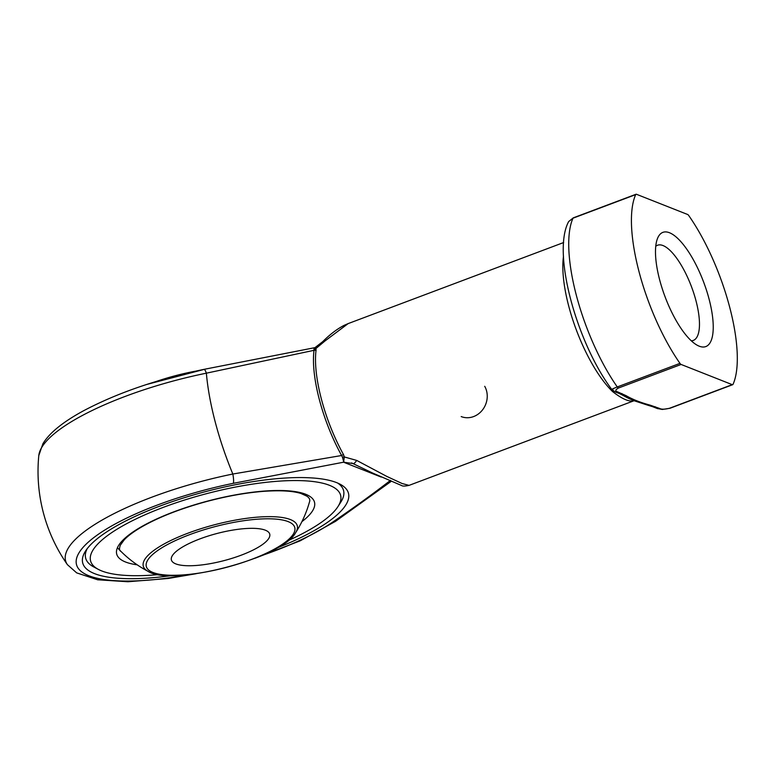 <?xml version="1.0" encoding="UTF-8"?>
<svg xmlns="http://www.w3.org/2000/svg" width="776" height="776" viewBox="0 0 776 776"><rect width="100%" height="100%" fill="white"/><g stroke="black" fill="none" stroke-linecap="round" stroke-linejoin="round"><path stroke-width="1.16" d="M241.19 555.189A50.838 14.016 -14.7 0 1 171.389 559.942A50.838 14.016 -14.7 0 1 199.927 538.893A50.838 14.016 -14.7 0 1 269.738 534.14A50.838 14.016 -14.7 0 1 241.19 555.189M288.071 540.62A129.243 35.618 165.3 0 0 337.958 506.592A129.243 35.618 165.3 0 0 206.561 493.672A129.243 35.618 165.3 0 0 98.436 569.429A129.243 35.618 165.3 0 0 158.605 574.589M98.436 569.429L93.751 566.946A133.307 36.744 -14.7 0 1 85.67 558.177A133.307 36.744 -14.7 0 1 87.154 548.748A133.307 36.744 165.3 0 0 85.67 558.177A133.307 36.744 165.3 0 0 96.272 568.139M339.209 504.41A133.307 36.744 165.3 0 0 343.555 490.519A133.307 36.744 165.3 0 0 337.628 483.031A133.307 36.744 -14.7 0 1 343.555 490.519A133.307 36.744 -14.7 0 1 340.81 502.13L337.958 506.592M325.309 340.722A10.166 5.316 -134.8 0 0 322.748 341.634C329.878 334.466 336.997 329.043 344.108 325.367L348.162 323.592L325.309 340.722L315.88 348.57L316.075 350.034A4.064 3.23 7.4 0 1 314.028 350.315L206.368 373.178A140.892 47.656 69.4 0 0 232.829 474.029L341.624 455.512A86.98 29.42 -110.6 0 1 314.028 350.315L313.97 348.453M316.075 350.034A86.427 29.236 69.4 0 0 343.496 454.571L344.321 456.948L356.717 460.43L386.778 476.396L402.123 483.526L409.049 485.378L634.128 400.707M634.962 400.358C630.296 402.531 622.808 399.572 612.497 391.492A86.427 29.236 -110.6 0 1 563.492 256.313M171.806 575.569A137.371 37.869 -14.7 0 1 85.544 551.018A137.371 37.869 -14.7 0 1 205.989 491.499A137.371 37.869 -14.7 0 1 340.14 484.234A137.371 37.869 -14.7 0 1 277.042 547.953M344.088 461.865A4.064 3.744 33 0 0 343.729 461.904L342.459 457.239A4.064 2.008 -8.4 0 1 344.321 456.948L343.574 462.205L233.304 483.322A143.803 39.634 165.3 0 0 77.852 554.976A143.803 39.634 165.3 0 0 189.819 574.512M391.017 481.479L335.533 521.327A10.166 7.77 -124.5 0 1 332.244 522.403C353.051 508.299 372.461 494.293 390.464 480.373M732.253 384.654A4.064 1.377 69.4 0 0 732.699 384.683A4.064 1.377 69.4 0 0 733.039 384.324A111.851 37.83 69.4 0 0 688.758 215.573A4.064 1.377 69.4 0 0 687.614 214.477L636.475 194.281A4.064 1.377 69.4 0 0 636.029 194.252A4.064 1.377 69.4 0 0 635.689 194.611A111.851 37.83 69.4 0 0 679.97 363.362A4.064 1.377 69.4 0 0 681.115 364.458L618.423 388.039C615.252 389.853 614.961 391.123 617.56 391.851L626.048 395.644C632.479 399.388 640.481 402.55 650.026 405.12L659.678 408.477C661.462 409.495 664.76 409.418 669.562 408.244L732.253 384.654L681.115 364.458M699.244 346.193A61.013 20.632 -110.6 0 1 697.469 345.368A61.013 20.632 -110.6 0 1 665.051 296.733A61.013 20.632 -110.6 0 1 657.379 238.795A61.013 20.632 -110.6 0 1 681.813 242.743A61.013 20.632 -110.6 0 1 709.118 299.245A61.013 20.632 -110.6 0 1 699.244 346.193M381.181 477.056L343.574 462.205L353.041 463.544A10.166 2.202 -63.8 0 0 353.128 463.592L353.128 463.592A10.166 2.202 -63.8 0 0 356.717 460.43M38.8 455.551L42.864 443.833C49.266 433.066 62.769 422.076 83.381 410.863C117.176 392.986 157.382 379.144 203.991 369.357A10.166 1.94 78.5 0 1 206.368 373.178A153.386 42.282 165.3 0 0 38.8 455.551A162.698 162.698 0 0 0 67.434 564.695A153.386 42.282 -14.7 0 1 232.829 474.029A10.166 1.94 78.5 0 1 233.304 483.322M342.459 457.239L341.624 455.512A4.064 1.533 -29 0 1 343.496 454.571M322.748 341.634L314.998 347.629L315.88 348.57A4.064 3.57 -26.1 0 1 314.105 349.181M612.991 389.416C610.334 389.969 611.76 389.154 617.269 386.943L679.97 363.362M635.689 194.611L572.998 218.192L568.663 221.558L573.338 217.833A4.064 1.377 69.4 0 0 572.998 218.192A111.851 37.83 69.4 0 0 617.269 386.943A4.064 1.377 69.4 0 0 618.423 388.039M613.622 391.133A10.166 7.77 -45.8 0 0 612.497 391.492M669.562 408.244A4.064 1.377 -110.6 0 0 669.998 408.263L662.335 409.456L657.185 408.477A4.064 3.657 -68.4 0 0 659.678 408.477M657.185 408.477L652.791 406.74A4.064 3.657 -68.4 0 0 655.274 406.74M652.791 406.74L648.028 405.276A4.064 3.502 -75.6 0 0 650.026 405.12M648.028 405.276L634.574 400.891C629.889 398.845 630.093 399.339 622.924 395.333L622.924 395.333A4.064 3.783 -58.5 0 0 626.048 395.644M622.924 395.333L619.481 393.587A4.064 3.657 -68.4 0 0 621.964 393.587M619.481 393.587L615.077 391.851A4.064 3.657 -68.4 0 0 617.56 391.851M691.3 340.8A50.838 17.198 69.4 0 0 693.308 340.421A50.838 17.198 69.4 0 0 696.043 300.981A50.838 17.198 69.4 0 0 657.505 245.255A50.838 17.198 69.4 0 0 655.749 246.283M461.186 416.576A20.341 18.294 -68.4 0 0 482.536 409.893A20.341 18.294 -68.4 0 0 484.709 386.303M189.422 534.742A76.727 21.146 165.3 0 0 177.597 575.21A76.727 21.146 165.3 0 0 294.667 531.172A76.727 21.146 165.3 0 0 189.422 534.742M117.428 547.72A112.966 112.966 0 0 0 148.167 571.408A79.598 21.941 -14.7 0 1 187.976 533.18A79.598 21.941 -14.7 0 1 268.806 516.641A79.598 21.941 -14.7 0 1 295.598 532.734A112.966 112.966 0 0 0 309.478 501.975C310.351 499.928 309.498 497.988 306.898 496.165L300.884 493.449C292.474 490.859 279.913 490.17 263.2 491.373C245.594 492.789 226.737 496.165 206.62 501.519C180.711 508.571 159.167 516.981 141.979 526.749C133.947 531.424 128.03 535.779 124.228 539.834L120.348 545.15C119.097 548.554 119.31 550.65 120.988 551.435M195.009 371.267A79.598 21.941 165.3 0 0 156.539 381.365M137.216 564.831A102.248 28.188 -14.7 0 1 145.064 524.712A102.248 28.188 -14.7 0 1 275.383 490.529A102.248 28.188 -14.7 0 1 301.912 521.627M260.833 555.888A143.803 39.634 165.3 0 0 332.244 522.403M146.48 384.527L205.291 369.095M295.598 532.734C282.571 557.992 171.923 587.025 148.167 571.408M348.191 323.582L563.638 242.539M409.049 485.378C405.014 486.242 402.521 486.29 401.561 485.514L372.558 473.011L351.586 462.913M335.533 521.327L300.293 540.775L254.955 558.283M196.115 573.716L168.004 578.498L127.865 581.748L97.669 579.779L76.678 572.882L67.434 564.695M315.007 347.629L203.991 369.357M615.077 391.851L611.808 389.503C577.16 343.37 551.59 252.947 568.663 221.558M669.998 408.263L732.699 384.683M573.338 217.833L636.029 194.252"/></g></svg>
